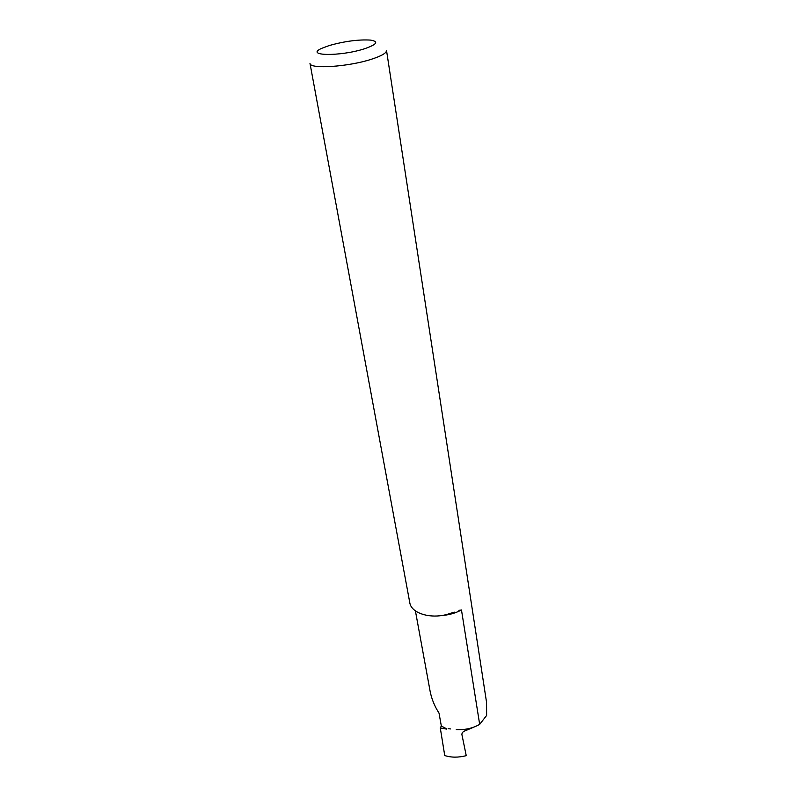 <?xml version="1.0" encoding="UTF-8"?>
<svg xmlns="http://www.w3.org/2000/svg" width="797" height="797" viewBox="0 0 797 797"><rect width="100%" height="100%" fill="white"/><g stroke="black" fill="none" stroke-linecap="round" stroke-linejoin="round"><path stroke-width="1.2" d="M329.41 45.479L321.779 48.318C304.115 56.019 340.06 56.717 364.398 48.806C377.051 44.433 379.063 41.524 370.436 40.089C358.56 39.402 344.892 41.195 329.41 45.479M457.498 729.654L456.253 729.574C464.781 730.102 472.591 728.368 479.674 724.373L486.618 715.447L486.559 702.396L386.515 50.45C386.615 52.971 381.693 55.88 371.741 59.147C348.618 66.838 309.505 69.379 309.993 63.391L409.788 602.691C411.162 613.092 430.021 619.199 447.217 614.367L454.26 612.126M479.674 724.373L461.473 609.964L458.833 610.353M415.406 610.881L430.111 691.238C431.635 699.019 434.604 706.291 439.008 713.076L441.339 726.017L440.283 727.94L444.736 755.536C451.132 757.618 458.305 757.668 466.245 755.676L461.891 734.485C461.931 732.682 463.127 731.417 465.478 730.69L474.076 727.033M446.589 729.096L440.283 727.94M441.428 615.543C448.791 615.055 455.476 613.192 461.473 609.964M440.492 727.791L441.349 728.378M441.339 726.017L446.768 728.906M448.133 728.677L450.494 728.936"/></g></svg>
